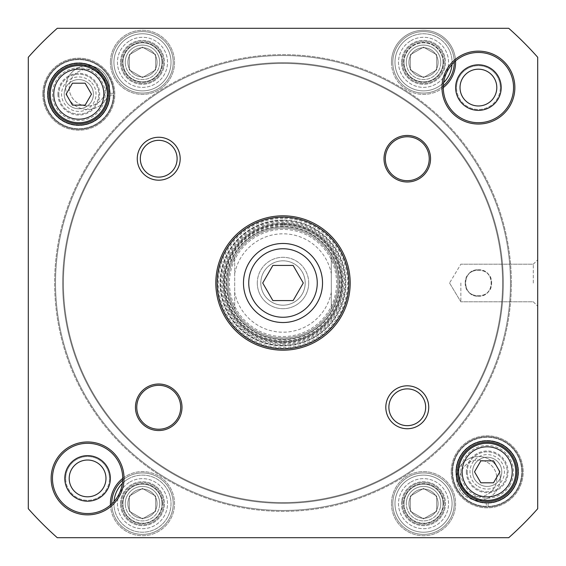 <?xml version="1.0" encoding="UTF-8"?>
<svg xmlns="http://www.w3.org/2000/svg" width="566" height="566" viewBox="0 0 566 566"><rect width="100%" height="100%" fill="white"/><g stroke="black" fill="none" stroke-linecap="round" stroke-linejoin="round"><path stroke-width="0.42" stroke-dasharray="2.83 2.12" d="M510.475 283A227.475 227.475 0 0 1 169.262 479.996A227.475 227.475 0 0 1 169.262 86.004A227.475 227.475 0 0 1 510.475 283A227.475 227.475 0 0 0 169.262 86.004A227.475 227.475 0 0 0 169.262 479.996A227.475 227.475 0 0 0 510.475 283M511.353 283A228.353 228.353 0 0 0 168.824 85.24A228.353 228.353 0 0 0 168.824 480.76A228.353 228.353 0 0 0 511.353 283A228.353 228.353 0 0 1 168.824 480.76A228.353 228.353 0 0 1 168.824 85.24A228.353 228.353 0 0 1 511.353 283M503.33 283A220.33 220.33 0 0 0 172.835 92.187A220.33 220.33 0 0 0 172.835 473.813A220.33 220.33 0 0 0 503.33 283A220.33 220.33 0 0 1 172.835 473.813A220.33 220.33 0 0 1 172.835 92.187A220.33 220.33 0 0 1 503.33 283M502.566 283A219.566 219.566 0 0 0 173.217 92.845A219.566 219.566 0 0 0 173.217 473.155A219.566 219.566 0 0 0 502.566 283A219.566 219.566 0 0 1 173.217 473.155A219.566 219.566 0 0 1 173.217 92.845A219.566 219.566 0 0 1 502.566 283M331.308 256.929C340.025 274.312 340.025 291.688 331.308 309.071L331.308 256.929L331.308 309.071A54.895 54.895 0 0 1 234.692 309.071L231.501 302.003L229.782 296.442L228.416 288.809L228.105 283L228.416 277.191L229.782 269.558L231.501 263.997L234.692 256.929L234.692 309.071L234.692 256.929A54.895 54.895 0 0 1 331.308 256.929M308.703 283A25.703 25.703 0 0 0 270.152 260.742A25.703 25.703 0 0 0 270.152 305.258A25.703 25.703 0 0 0 308.703 283M260.813 283A22.187 22.187 0 0 0 294.094 302.216A22.187 22.187 0 0 0 294.094 263.784A22.187 22.187 0 0 0 260.813 283A22.187 22.187 0 0 1 294.094 263.784A22.187 22.187 0 0 1 294.094 302.216A22.187 22.187 0 0 1 260.813 283M257.297 283A25.703 25.703 0 0 1 295.848 260.742A25.703 25.703 0 0 1 295.848 305.258A25.703 25.703 0 0 1 257.297 283M229.428 283A53.572 53.572 0 0 0 309.786 329.398A53.572 53.572 0 0 0 309.786 236.602A53.572 53.572 0 0 0 229.428 283M228.105 283A54.895 54.895 0 0 1 310.444 235.463A54.895 54.895 0 0 1 310.444 330.537A54.895 54.895 0 0 1 228.105 283M305.187 283A22.187 22.187 0 0 1 271.906 302.216A22.187 22.187 0 0 1 271.906 263.784A22.187 22.187 0 0 1 305.187 283A22.187 22.187 0 0 0 271.906 263.784A22.187 22.187 0 0 0 271.906 302.216A22.187 22.187 0 0 0 305.187 283M478.419 296.174C486.385 295.473 490.779 291.08 491.592 283C492.3 265.963 464.537 265.963 465.245 283C466.059 291.08 470.445 295.473 478.419 296.174C461.46 297.164 461.46 268.836 478.419 269.826C495.37 268.836 495.37 297.164 478.419 296.174M129.303 54.725L142.476 47.119L155.65 54.725L155.65 69.936L142.476 77.542L129.303 69.936L129.303 54.725L129.303 69.936L142.476 77.542L155.65 69.936L155.65 54.725L142.476 47.119L129.303 54.725L129.303 69.936L142.476 77.542L155.65 69.936L155.65 54.725L142.476 47.119L129.303 54.725L142.476 47.119L155.65 54.725L155.65 69.936L142.476 77.542L129.303 69.936L129.303 54.725M410.35 496.064L423.524 488.458L436.697 496.064L436.697 511.275L423.524 518.88L410.35 511.275L410.35 496.064L410.35 511.275L423.524 518.88L436.697 511.275L436.697 496.064L423.524 488.458L410.35 496.064L410.35 511.275L423.524 518.88L436.697 511.275L436.697 496.064L423.524 488.458L410.35 496.064L423.524 488.458L436.697 496.064L436.697 511.275L423.524 518.88L410.35 511.275L410.35 496.064M129.303 496.064L142.476 488.458L155.65 496.064L155.65 511.275L142.476 518.88L129.303 511.275L129.303 496.064L129.303 511.275L142.476 518.88L155.65 511.275L155.65 496.064L142.476 488.458L129.303 496.064L129.303 511.275L142.476 518.88L155.65 511.275L155.65 496.064L142.476 488.458L129.303 496.064L142.476 488.458L155.65 496.064L155.65 511.275L142.476 518.88L129.303 511.275L129.303 496.064M410.35 54.725L423.524 47.119L436.697 54.725L436.697 69.936L423.524 77.542L410.35 69.936L410.35 54.725L410.35 69.936L423.524 77.542L436.697 69.936L436.697 54.725L423.524 47.119L410.35 54.725L410.35 69.936L423.524 77.542L436.697 69.936L436.697 54.725L423.524 47.119L410.35 54.725L423.524 47.119L436.697 54.725L436.697 69.936L423.524 77.542L410.35 69.936L410.35 54.725M57.272 28.3L508.728 28.3A340.329 340.329 0 0 1 537.7 57.272L537.7 508.728A340.329 340.329 0 0 1 508.728 537.7L57.272 537.7A340.329 340.329 0 0 1 28.3 508.728L28.3 57.272A340.329 340.329 0 0 1 57.272 28.3A340.329 340.329 0 0 0 28.3 57.272L28.3 508.728A340.329 340.329 0 0 0 57.272 537.7L508.728 537.7A340.329 340.329 0 0 0 537.7 508.728L537.7 57.272A340.329 340.329 0 0 0 508.728 28.3L57.272 28.3L508.728 28.3A340.329 340.329 0 0 1 537.7 57.272L537.7 508.728A340.329 340.329 0 0 1 508.728 537.7L57.272 537.7A340.329 340.329 0 0 1 28.3 508.728L28.3 57.272A340.329 340.329 0 0 1 57.272 28.3L508.728 28.3A340.329 340.329 0 0 1 537.7 57.272L537.7 508.728A340.329 340.329 0 0 1 508.728 537.7L57.272 537.7A340.329 340.329 0 0 1 28.3 508.728L28.3 57.272A340.329 340.329 0 0 1 57.272 28.3A340.329 340.329 0 0 0 28.3 57.272L28.3 508.728A340.329 340.329 0 0 0 57.272 537.7L508.728 537.7A340.329 340.329 0 0 0 537.7 508.728L537.7 57.272A340.329 340.329 0 0 0 508.728 28.3L57.272 28.3M42.79 94.168A36.012 36.012 0 0 0 96.807 125.355A36.012 36.012 0 0 0 96.807 62.989A36.012 36.012 0 0 0 42.79 94.168A36.012 36.012 0 0 1 96.807 62.989A36.012 36.012 0 0 1 96.807 125.355A36.012 36.012 0 0 1 42.79 94.168M391.467 503.669A32.057 32.057 0 0 0 439.556 531.432A32.057 32.057 0 0 0 439.556 475.907A32.057 32.057 0 0 0 391.467 503.669A32.057 32.057 0 0 1 439.556 475.907A32.057 32.057 0 0 1 439.556 531.432A32.057 32.057 0 0 1 391.467 503.669M110.42 62.331A32.057 32.057 0 0 0 158.501 90.093A32.057 32.057 0 0 0 158.501 34.568A32.057 32.057 0 0 0 110.42 62.331A32.057 32.057 0 0 1 158.501 34.568A32.057 32.057 0 0 1 158.501 90.093A32.057 32.057 0 0 1 110.42 62.331M455.552 60.916A32.057 32.057 0 0 0 422.816 30.281A32.057 32.057 0 0 0 409.487 91.154A32.057 32.057 0 0 0 443.284 87.574A35.134 35.134 0 0 0 478.419 122.716A35.134 35.134 0 0 0 513.546 87.581A35.134 35.134 0 0 0 478.419 52.454A35.134 35.134 0 0 0 443.284 87.581M110.448 505.084A32.057 32.057 0 0 0 150.436 534.721A32.057 32.057 0 0 0 171.236 489.505A32.057 32.057 0 0 0 122.716 478.426A35.134 35.134 0 0 0 87.581 443.284A35.134 35.134 0 0 0 52.454 478.419A35.134 35.134 0 0 0 87.581 513.546A35.134 35.134 0 0 0 122.716 478.419M451.187 471.832A36.012 36.012 0 0 0 505.205 503.011A36.012 36.012 0 0 0 505.205 440.645A36.012 36.012 0 0 0 451.187 471.832A36.012 36.012 0 0 1 505.205 440.645A36.012 36.012 0 0 1 505.205 503.011A36.012 36.012 0 0 1 451.187 471.832M283 343.378A60.378 60.378 0 0 0 335.291 252.811A60.378 60.378 0 0 0 230.709 252.811A60.378 60.378 0 0 0 283 343.378M110.363 478.419A22.782 22.782 0 0 1 76.191 498.144A22.782 22.782 0 0 1 76.191 458.686A22.782 22.782 0 0 1 110.363 478.419M501.2 87.581A22.782 22.782 0 0 1 467.028 107.314A22.782 22.782 0 0 1 467.028 67.856A22.782 22.782 0 0 1 501.2 87.581M114.007 501.568A28.541 28.541 0 0 0 146.049 531.983A28.541 28.541 0 0 0 169.531 494.564A28.541 28.541 0 0 0 122.355 483.421M128.206 478.949A28.541 28.541 0 0 1 171.017 503.669A28.541 28.541 0 0 1 128.206 528.389A28.541 28.541 0 0 1 128.206 478.949A28.541 28.541 0 0 1 171.017 503.669A28.541 28.541 0 0 1 128.206 528.389A28.541 28.541 0 0 1 128.206 478.949A28.541 28.541 0 0 0 128.206 528.389A28.541 28.541 0 0 0 171.017 503.669A28.541 28.541 0 0 0 128.206 478.949M128.206 37.611A28.541 28.541 0 0 0 128.206 87.051A28.541 28.541 0 0 0 171.017 62.331A28.541 28.541 0 0 0 128.206 37.611A28.541 28.541 0 0 1 171.017 62.331A28.541 28.541 0 0 1 128.206 87.051A28.541 28.541 0 0 1 128.206 37.611A28.541 28.541 0 0 1 171.017 62.331A28.541 28.541 0 0 1 128.206 87.051A28.541 28.541 0 0 1 128.206 37.611A28.541 28.541 0 0 0 128.206 87.051A28.541 28.541 0 0 0 171.017 62.331A28.541 28.541 0 0 0 128.206 37.611M409.253 478.949A28.541 28.541 0 0 0 409.253 528.389A28.541 28.541 0 0 0 452.071 503.669A28.541 28.541 0 0 0 409.253 478.949A28.541 28.541 0 0 1 452.071 503.669A28.541 28.541 0 0 1 409.253 528.389A28.541 28.541 0 0 1 409.253 478.949A28.541 28.541 0 0 1 452.071 503.669A28.541 28.541 0 0 1 409.253 528.389A28.541 28.541 0 0 1 409.253 478.949A28.541 28.541 0 0 0 409.253 528.389A28.541 28.541 0 0 0 452.071 503.669A28.541 28.541 0 0 0 409.253 478.949M451.993 64.432A28.541 28.541 0 0 0 409.253 37.611A28.541 28.541 0 0 0 400.848 79.672A28.541 28.541 0 0 0 443.645 82.579M409.253 37.611A28.541 28.541 0 0 1 452.071 62.331A28.541 28.541 0 0 1 409.253 87.051A28.541 28.541 0 0 1 409.253 37.611A28.541 28.541 0 0 1 452.071 62.331A28.541 28.541 0 0 1 409.253 87.051A28.541 28.541 0 0 1 409.253 37.611A28.541 28.541 0 0 0 409.253 87.051A28.541 28.541 0 0 0 452.071 62.331A28.541 28.541 0 0 0 409.253 37.611M43.667 94.168A35.134 35.134 0 0 0 96.369 124.598A35.134 35.134 0 0 0 96.369 63.746A35.134 35.134 0 0 0 43.667 94.168A35.134 35.134 0 0 1 96.369 63.746A35.134 35.134 0 0 1 96.369 124.598A35.134 35.134 0 0 1 43.667 94.168A35.134 35.134 0 0 0 78.363 129.296A35.134 35.134 0 0 0 113.922 95.046L113.334 95.046L113.922 95.046A35.134 35.134 0 0 1 78.363 129.296A35.134 35.134 0 0 1 43.667 94.168A35.134 35.134 0 0 1 78.363 59.041A35.134 35.134 0 0 1 113.922 93.291A35.134 35.134 0 0 0 78.363 59.041A35.134 35.134 0 0 0 43.667 94.168M452.071 471.832A35.134 35.134 0 0 0 504.766 502.254A35.134 35.134 0 0 0 504.766 441.402A35.134 35.134 0 0 0 452.071 471.832A35.134 35.134 0 0 1 504.766 441.402A35.134 35.134 0 0 1 504.766 502.254A35.134 35.134 0 0 1 452.071 471.832A35.134 35.134 0 0 0 486.321 506.952L486.321 506.358L486.321 506.952A35.134 35.134 0 0 1 452.071 471.832A35.134 35.134 0 0 1 486.909 436.697A35.134 35.134 0 0 1 522.326 471.245A35.134 35.134 0 0 1 488.076 506.952A35.134 35.134 0 0 0 522.326 471.245A35.134 35.134 0 0 0 486.909 436.697A35.134 35.134 0 0 0 452.071 471.832M283 342.062A59.062 59.062 0 0 1 231.848 253.469A59.062 59.062 0 0 1 334.152 253.469A59.062 59.062 0 0 1 283 342.062A59.062 59.062 0 0 0 334.152 253.469A59.062 59.062 0 0 0 231.848 253.469A59.062 59.062 0 0 0 283 342.062M496.807 87.581A18.388 18.388 0 0 0 478.419 69.194A18.388 18.388 0 0 0 460.024 87.581A18.388 18.388 0 0 0 478.419 105.976A18.388 18.388 0 0 0 496.807 87.581A18.388 18.388 0 0 1 478.419 105.976A18.388 18.388 0 0 1 460.024 87.581A18.388 18.388 0 0 0 487.609 103.507A18.388 18.388 0 0 0 487.609 71.656A18.388 18.388 0 0 0 460.024 87.581A18.388 18.388 0 0 1 478.419 69.194A18.388 18.388 0 0 1 496.807 87.581M105.976 478.419A18.388 18.388 0 0 0 87.581 460.024A18.388 18.388 0 0 0 69.194 478.419A18.388 18.388 0 0 0 87.581 496.807A18.388 18.388 0 0 0 105.976 478.419A18.388 18.388 0 0 1 87.581 496.807A18.388 18.388 0 0 1 69.194 478.419A18.388 18.388 0 0 0 96.779 494.344A18.388 18.388 0 0 0 96.779 462.493A18.388 18.388 0 0 0 69.194 478.419A18.388 18.388 0 0 1 87.581 460.024A18.388 18.388 0 0 1 105.976 478.419M122.673 480.159A30.741 30.741 0 0 1 169.892 489.76A30.741 30.741 0 0 1 149.749 533.533A30.741 30.741 0 0 1 111.735 503.924M111.735 503.669A30.741 30.741 0 0 0 157.843 530.285A30.741 30.741 0 0 0 157.843 477.046A30.741 30.741 0 0 0 111.735 503.669A30.741 30.741 0 0 0 157.843 530.285A30.741 30.741 0 0 0 157.843 477.046A30.741 30.741 0 0 0 111.735 503.669A30.741 30.741 0 0 1 157.843 477.046A30.741 30.741 0 0 1 157.843 530.285A30.741 30.741 0 0 1 111.735 503.669M392.783 503.669A30.741 30.741 0 0 1 438.891 477.046A30.741 30.741 0 0 1 438.891 530.285A30.741 30.741 0 0 1 392.783 503.669A30.741 30.741 0 0 0 438.891 530.285A30.741 30.741 0 0 0 438.891 477.046A30.741 30.741 0 0 0 392.783 503.669A30.741 30.741 0 0 0 438.891 530.285A30.741 30.741 0 0 0 438.891 477.046A30.741 30.741 0 0 0 392.783 503.669A30.741 30.741 0 0 1 438.891 477.046A30.741 30.741 0 0 1 438.891 530.285A30.741 30.741 0 0 1 392.783 503.669M443.327 85.841A30.741 30.741 0 0 1 392.783 62.331A30.741 30.741 0 0 0 438.891 88.954A30.741 30.741 0 0 0 438.891 35.715A30.741 30.741 0 0 0 392.783 62.331A30.741 30.741 0 0 1 423.396 31.597A30.741 30.741 0 0 1 454.265 62.076M111.735 62.331A30.741 30.741 0 0 0 157.843 88.954A30.741 30.741 0 0 0 157.843 35.715A30.741 30.741 0 0 0 111.735 62.331A30.741 30.741 0 0 1 157.843 35.715A30.741 30.741 0 0 1 157.843 88.954A30.741 30.741 0 0 1 111.735 62.331A30.741 30.741 0 0 0 157.843 88.954A30.741 30.741 0 0 0 157.843 35.715A30.741 30.741 0 0 0 111.735 62.331A30.741 30.741 0 0 1 157.843 35.715A30.741 30.741 0 0 1 157.843 88.954A30.741 30.741 0 0 1 111.735 62.331M533.306 283L533.306 264.195L533.306 283M537.7 283L537.7 306.199L537.7 283M460.851 283L460.851 301.805L460.851 283M283 226.216A56.784 56.784 0 0 0 233.822 311.392A56.784 56.784 0 0 0 332.178 311.392A56.784 56.784 0 0 0 283 226.216M283 228.105A54.895 54.895 0 0 0 235.463 310.444A54.895 54.895 0 0 0 330.537 310.444A54.895 54.895 0 0 0 283 228.105A54.895 54.895 0 0 0 235.463 310.444A54.895 54.895 0 0 0 330.537 310.444A54.895 54.895 0 0 0 283 228.105M283 226.789A56.211 56.211 0 0 0 234.324 311.102A56.211 56.211 0 0 0 331.676 311.102A56.211 56.211 0 0 0 283 226.789A56.211 56.211 0 0 0 234.324 311.102A56.211 56.211 0 0 0 331.676 311.102A56.211 56.211 0 0 0 283 226.789M283 226.902A56.098 56.098 0 0 0 234.423 311.045A56.098 56.098 0 0 0 331.577 311.045A56.098 56.098 0 0 0 283 226.902M488.076 506.358L488.076 503.146L488.076 506.358A34.54 34.54 0 0 0 516.963 454.307A34.54 34.54 0 0 0 457.434 454.307A34.54 34.54 0 0 0 486.321 506.358L486.321 503.146L486.321 506.358A34.54 34.54 0 0 1 457.434 454.307A34.54 34.54 0 0 1 516.963 454.307A34.54 34.54 0 0 1 488.076 506.358M488.076 502.558L488.076 503.146L488.076 502.558A30.741 30.741 0 0 0 513.673 456.21A30.741 30.741 0 0 0 460.724 456.21A30.741 30.741 0 0 0 486.321 502.558L486.321 503.146L486.321 502.558A30.741 30.741 0 0 1 460.724 456.21A30.741 30.741 0 0 1 513.673 456.21A30.741 30.741 0 0 1 488.076 502.558M488.076 503.146A31.328 31.328 0 0 0 514.183 455.913A31.328 31.328 0 0 0 460.215 455.913A31.328 31.328 0 0 0 486.321 503.146A31.328 31.328 0 0 1 460.215 455.913A31.328 31.328 0 0 1 514.183 455.913A31.328 31.328 0 0 1 488.076 503.146M113.334 93.291L110.115 93.291L113.334 93.291A34.54 34.54 0 0 0 61.277 64.404A34.54 34.54 0 0 0 61.277 123.94A34.54 34.54 0 0 0 113.334 95.046L110.115 95.046L113.334 95.046A34.54 34.54 0 0 1 61.277 123.94A34.54 34.54 0 0 1 61.277 64.404A34.54 34.54 0 0 1 113.334 93.291M109.528 93.291L110.115 93.291L109.528 93.291A30.741 30.741 0 0 0 63.18 67.694A30.741 30.741 0 0 0 63.18 120.643A30.741 30.741 0 0 0 109.528 95.046L110.115 95.046L109.528 95.046A30.741 30.741 0 0 1 63.18 120.643A30.741 30.741 0 0 1 63.18 67.694A30.741 30.741 0 0 1 109.528 93.291M110.115 93.291A31.328 31.328 0 0 0 62.883 67.184A31.328 31.328 0 0 0 62.883 121.152A31.328 31.328 0 0 0 110.115 95.046A31.328 31.328 0 0 1 62.883 121.152A31.328 31.328 0 0 1 62.883 67.184A31.328 31.328 0 0 1 110.115 93.291M122.935 62.331A19.541 19.541 0 0 0 152.247 79.254A19.541 19.541 0 0 0 152.247 45.407A19.541 19.541 0 0 0 122.935 62.331A19.541 19.541 0 0 1 152.247 45.407A19.541 19.541 0 0 1 152.247 79.254A19.541 19.541 0 0 1 122.935 62.331M162.456 62.331A19.98 19.98 0 0 0 142.476 42.351A19.98 19.98 0 0 0 122.497 62.331A19.98 19.98 0 0 0 142.476 82.311A19.98 19.98 0 0 0 162.456 62.331A19.98 19.98 0 0 1 132.486 79.636A19.98 19.98 0 0 1 132.486 45.032A19.98 19.98 0 0 1 162.456 62.331M122.935 503.669A19.541 19.541 0 0 0 152.247 520.593A19.541 19.541 0 0 0 152.247 486.746A19.541 19.541 0 0 0 122.935 503.669A19.541 19.541 0 0 1 152.247 486.746A19.541 19.541 0 0 1 152.247 520.593A19.541 19.541 0 0 1 122.935 503.669M162.456 503.669A19.98 19.98 0 0 0 142.476 483.689A19.98 19.98 0 0 0 122.497 503.669A19.98 19.98 0 0 0 142.476 523.649A19.98 19.98 0 0 0 162.456 503.669A19.98 19.98 0 0 1 132.486 520.968A19.98 19.98 0 0 1 132.486 486.364A19.98 19.98 0 0 1 162.456 503.669M403.983 62.331A19.541 19.541 0 0 1 433.294 45.407A19.541 19.541 0 0 1 433.294 79.254A19.541 19.541 0 0 1 403.983 62.331A19.541 19.541 0 0 0 433.294 79.254A19.541 19.541 0 0 0 433.294 45.407A19.541 19.541 0 0 0 403.983 62.331M443.503 62.331A19.98 19.98 0 0 0 423.524 42.351A19.98 19.98 0 0 0 403.544 62.331A19.98 19.98 0 0 0 423.524 82.311A19.98 19.98 0 0 0 443.503 62.331A19.98 19.98 0 0 1 413.534 79.636A19.98 19.98 0 0 1 413.534 45.032A19.98 19.98 0 0 1 443.503 62.331M403.983 503.669A19.541 19.541 0 0 0 433.294 520.593A19.541 19.541 0 0 0 433.294 486.746A19.541 19.541 0 0 0 403.983 503.669A19.541 19.541 0 0 1 433.294 486.746A19.541 19.541 0 0 1 433.294 520.593A19.541 19.541 0 0 1 403.983 503.669M443.503 503.669A19.98 19.98 0 0 0 423.524 483.689A19.98 19.98 0 0 0 403.544 503.669A19.98 19.98 0 0 0 423.524 523.649A19.98 19.98 0 0 0 443.503 503.669A19.98 19.98 0 0 1 413.534 520.968A19.98 19.98 0 0 1 413.534 486.364A19.98 19.98 0 0 1 443.503 503.669M221.518 283A61.482 61.482 0 0 1 283 221.518A61.482 61.482 0 0 1 344.482 283A61.482 61.482 0 0 1 283 344.482A61.482 61.482 0 0 1 229.761 252.259A61.482 61.482 0 0 1 336.239 252.259A61.482 61.482 0 0 1 283 344.482A61.482 61.482 0 0 1 221.518 283M283 224.815A58.185 58.185 0 0 0 232.612 312.092A58.185 58.185 0 0 0 333.388 312.092A58.185 58.185 0 0 0 283 224.815M283 217.132A65.868 65.868 0 0 0 225.954 315.934A65.868 65.868 0 0 0 340.046 315.934A65.868 65.868 0 0 0 283 217.132M283 220.096A62.904 62.904 0 0 0 228.523 314.455A62.904 62.904 0 0 0 337.478 314.455A62.904 62.904 0 0 0 283 220.096M283 218.448A64.552 64.552 0 0 0 227.093 315.276A64.552 64.552 0 0 0 338.907 315.276A64.552 64.552 0 0 0 283 218.448M283 217.57A65.43 65.43 0 0 0 226.336 315.715A65.43 65.43 0 0 0 339.664 315.715A65.43 65.43 0 0 0 283 217.57A65.43 65.43 0 0 0 226.336 315.715A65.43 65.43 0 0 0 339.664 315.715A65.43 65.43 0 0 0 283 217.57M283 348.868A65.868 65.868 0 0 1 225.954 250.066A65.868 65.868 0 0 1 340.046 250.066A65.868 65.868 0 0 1 283 348.868A65.868 65.868 0 0 1 225.954 250.066A65.868 65.868 0 0 1 340.046 250.066A65.868 65.868 0 0 1 283 348.868M283 345.798A62.798 62.798 0 0 0 337.386 251.601A62.798 62.798 0 0 0 228.614 251.601A62.798 62.798 0 0 0 283 345.798M408.928 62.331A14.596 14.596 0 0 0 430.818 74.974A14.596 14.596 0 0 0 430.818 49.695A14.596 14.596 0 0 0 408.928 62.331A14.596 14.596 0 0 1 430.818 49.695A14.596 14.596 0 0 1 430.818 74.974A14.596 14.596 0 0 1 408.928 62.331M406.296 62.331A17.228 17.228 0 0 1 432.141 47.41A17.228 17.228 0 0 1 432.141 77.252A17.228 17.228 0 0 1 406.296 62.331M402.447 62.331A21.076 21.076 0 0 1 434.065 44.077A21.076 21.076 0 0 1 434.065 80.591A21.076 21.076 0 0 1 402.447 62.331A21.076 21.076 0 0 1 434.065 44.077A21.076 21.076 0 0 1 434.065 80.591A21.076 21.076 0 0 1 402.447 62.331M438.119 62.331A14.596 14.596 0 0 1 416.229 74.974A14.596 14.596 0 0 1 416.229 49.695A14.596 14.596 0 0 1 438.119 62.331A14.596 14.596 0 0 0 416.229 49.695A14.596 14.596 0 0 0 416.229 74.974A14.596 14.596 0 0 0 438.119 62.331M440.751 62.331A17.228 17.228 0 0 0 414.906 47.41A17.228 17.228 0 0 0 414.906 77.252A17.228 17.228 0 0 0 440.751 62.331M401.57 62.331A21.954 21.954 0 0 1 434.504 43.32A21.954 21.954 0 0 1 434.504 81.348A21.954 21.954 0 0 1 401.57 62.331A21.954 21.954 0 0 1 434.504 43.32A21.954 21.954 0 0 1 434.504 81.348A21.954 21.954 0 0 1 401.57 62.331M409.084 501.54A14.596 14.596 0 0 0 428.901 517.232A14.596 14.596 0 0 0 432.587 492.222A14.596 14.596 0 0 0 409.084 501.54A14.596 14.596 0 0 1 432.587 492.222A14.596 14.596 0 0 1 428.901 517.232A14.596 14.596 0 0 1 409.084 501.54M406.48 501.158A17.228 17.228 0 0 1 434.221 490.156A17.228 17.228 0 0 1 429.877 519.68A17.228 17.228 0 0 1 406.48 501.158M402.667 500.599A21.076 21.076 0 0 1 436.605 487.142A21.076 21.076 0 0 1 431.292 523.26A21.076 21.076 0 0 1 402.667 500.599A21.076 21.076 0 0 1 436.605 487.142A21.076 21.076 0 0 1 431.292 523.26A21.076 21.076 0 0 1 402.667 500.599M437.964 505.792A14.596 14.596 0 0 1 414.468 515.11A14.596 14.596 0 0 1 418.147 490.099A14.596 14.596 0 0 1 437.964 505.792A14.596 14.596 0 0 0 418.147 490.099A14.596 14.596 0 0 0 414.468 515.11A14.596 14.596 0 0 0 437.964 505.792M440.567 506.174A17.228 17.228 0 0 0 417.17 487.651A17.228 17.228 0 0 0 412.826 517.175A17.228 17.228 0 0 0 440.567 506.174M401.803 500.471A21.954 21.954 0 0 1 437.15 486.449A21.954 21.954 0 0 1 431.617 524.081A21.954 21.954 0 0 1 401.803 500.471A21.954 21.954 0 0 1 437.15 486.449A21.954 21.954 0 0 1 431.617 524.081A21.954 21.954 0 0 1 401.803 500.471M127.881 62.331A14.596 14.596 0 0 0 149.771 74.974A14.596 14.596 0 0 0 149.771 49.695A14.596 14.596 0 0 0 127.881 62.331A14.596 14.596 0 0 1 149.771 49.695A14.596 14.596 0 0 1 149.771 74.974A14.596 14.596 0 0 1 127.881 62.331M125.249 62.331A17.228 17.228 0 0 1 151.094 47.41A17.228 17.228 0 0 1 151.094 77.252A17.228 17.228 0 0 1 125.249 62.331M121.4 62.331A21.076 21.076 0 0 1 153.018 44.077A21.076 21.076 0 0 1 153.018 80.591A21.076 21.076 0 0 1 121.4 62.331A21.076 21.076 0 0 1 153.018 44.077A21.076 21.076 0 0 1 153.018 80.591A21.076 21.076 0 0 1 121.4 62.331M157.072 62.331A14.596 14.596 0 0 1 135.175 74.974A14.596 14.596 0 0 1 135.175 49.695A14.596 14.596 0 0 1 157.072 62.331A14.596 14.596 0 0 0 135.175 49.695A14.596 14.596 0 0 0 135.175 74.974A14.596 14.596 0 0 0 157.072 62.331M159.704 62.331A17.228 17.228 0 0 0 133.859 47.41A17.228 17.228 0 0 0 133.859 77.252A17.228 17.228 0 0 0 159.704 62.331M120.516 62.331A21.954 21.954 0 0 1 153.457 43.32A21.954 21.954 0 0 1 153.457 81.348A21.954 21.954 0 0 1 120.516 62.331A21.954 21.954 0 0 1 153.457 43.32A21.954 21.954 0 0 1 153.457 81.348A21.954 21.954 0 0 1 120.516 62.331M127.881 503.669A14.596 14.596 0 0 0 149.771 516.305A14.596 14.596 0 0 0 149.771 491.026A14.596 14.596 0 0 0 127.881 503.669A14.596 14.596 0 0 1 149.771 491.026A14.596 14.596 0 0 1 149.771 516.305A14.596 14.596 0 0 1 127.881 503.669M125.249 503.669A17.228 17.228 0 0 1 151.094 488.748A17.228 17.228 0 0 1 151.094 518.59A17.228 17.228 0 0 1 125.249 503.669M121.4 503.669A21.076 21.076 0 0 1 153.018 485.409A21.076 21.076 0 0 1 153.018 521.923A21.076 21.076 0 0 1 121.4 503.669A21.076 21.076 0 0 1 153.018 485.409A21.076 21.076 0 0 1 153.018 521.923A21.076 21.076 0 0 1 121.4 503.669M157.072 503.669A14.596 14.596 0 0 1 135.175 516.305A14.596 14.596 0 0 1 135.175 491.026A14.596 14.596 0 0 1 157.072 503.669A14.596 14.596 0 0 0 135.175 491.026A14.596 14.596 0 0 0 135.175 516.305A14.596 14.596 0 0 0 157.072 503.669M159.704 503.669A17.228 17.228 0 0 0 133.859 488.748A17.228 17.228 0 0 0 133.859 518.59A17.228 17.228 0 0 0 159.704 503.669M120.516 503.669A21.954 21.954 0 0 1 153.457 484.652A21.954 21.954 0 0 1 153.457 522.68A21.954 21.954 0 0 1 120.516 503.669A21.954 21.954 0 0 1 153.457 484.652A21.954 21.954 0 0 1 153.457 522.68A21.954 21.954 0 0 1 120.516 503.669M478.419 269.826C486.385 270.527 490.779 274.92 491.592 283C492.3 300.037 464.537 300.037 465.245 283C466.059 274.92 470.445 270.527 478.419 269.826C461.46 268.836 461.46 297.164 478.419 296.174C495.37 297.164 495.37 268.836 478.419 269.826M110.42 503.669A32.057 32.057 0 0 1 158.501 475.907A32.057 32.057 0 0 1 158.501 531.432A32.057 32.057 0 0 1 110.42 503.669M391.467 62.331A32.057 32.057 0 0 1 439.556 34.568A32.057 32.057 0 0 1 439.556 90.093A32.057 32.057 0 0 1 391.467 62.331M65.677 478.419A21.904 21.904 0 0 1 98.534 459.443A21.904 21.904 0 0 1 98.534 497.387A21.904 21.904 0 0 1 65.677 478.419M456.514 87.581A21.904 21.904 0 0 1 489.371 68.613A21.904 21.904 0 0 1 489.371 106.557A21.904 21.904 0 0 1 456.514 87.581M65.677 87.581A21.904 21.904 0 0 1 98.534 68.613A21.904 21.904 0 0 1 98.534 106.557A21.904 21.904 0 0 1 65.677 87.581M456.514 478.419A21.904 21.904 0 0 1 489.371 459.443A21.904 21.904 0 0 1 489.371 497.387A21.904 21.904 0 0 1 456.514 478.419M392.783 62.331A30.741 30.741 0 0 0 438.891 88.954A30.741 30.741 0 0 0 438.891 35.715A30.741 30.741 0 0 0 392.783 62.331A30.741 30.741 0 0 1 438.891 35.715A30.741 30.741 0 0 1 438.891 88.954A30.741 30.741 0 0 1 392.783 62.331M109.486 478.419A21.904 21.904 0 0 0 76.629 459.443A21.904 21.904 0 0 0 76.629 497.387A21.904 21.904 0 0 0 109.486 478.419M500.323 87.581A21.904 21.904 0 0 0 467.466 68.613A21.904 21.904 0 0 0 467.466 106.557A21.904 21.904 0 0 0 500.323 87.581M109.486 87.581A21.904 21.904 0 0 0 76.629 68.613A21.904 21.904 0 0 0 76.629 106.557A21.904 21.904 0 0 0 109.486 87.581M500.323 478.419A21.904 21.904 0 0 0 467.466 459.443A21.904 21.904 0 0 0 467.466 497.387A21.904 21.904 0 0 0 500.323 478.419M460.024 478.419A18.388 18.388 0 0 0 487.609 494.344A18.388 18.388 0 0 0 487.609 462.493A18.388 18.388 0 0 0 460.024 478.419A18.388 18.388 0 0 1 478.419 460.024A18.388 18.388 0 0 1 496.807 478.419A18.388 18.388 0 0 1 478.419 496.807A18.388 18.388 0 0 1 460.024 478.419M69.194 87.581A18.388 18.388 0 0 0 96.779 103.507A18.388 18.388 0 0 0 96.779 71.656A18.388 18.388 0 0 0 69.194 87.581A18.388 18.388 0 0 1 87.581 69.194A18.388 18.388 0 0 1 105.976 87.581A18.388 18.388 0 0 1 87.581 105.976A18.388 18.388 0 0 1 69.194 87.581M443.065 503.669A19.541 19.541 0 0 1 413.753 520.593A19.541 19.541 0 0 1 413.753 486.746A19.541 19.541 0 0 1 443.065 503.669A19.541 19.541 0 0 0 413.753 486.746A19.541 19.541 0 0 0 413.753 520.593A19.541 19.541 0 0 0 443.065 503.669M162.018 62.331A19.541 19.541 0 0 0 132.706 45.407A19.541 19.541 0 0 0 132.706 79.254A19.541 19.541 0 0 0 162.018 62.331A19.541 19.541 0 0 1 132.706 79.254A19.541 19.541 0 0 1 132.706 45.407A19.541 19.541 0 0 1 162.018 62.331M162.018 503.669A19.541 19.541 0 0 1 132.706 520.593A19.541 19.541 0 0 1 132.706 486.746A19.541 19.541 0 0 1 162.018 503.669A19.541 19.541 0 0 0 132.706 486.746A19.541 19.541 0 0 0 132.706 520.593A19.541 19.541 0 0 0 162.018 503.669M443.065 62.331A19.541 19.541 0 0 0 413.753 45.407A19.541 19.541 0 0 0 413.753 79.254A19.541 19.541 0 0 0 443.065 62.331A19.541 19.541 0 0 1 413.753 79.254A19.541 19.541 0 0 1 413.753 45.407A19.541 19.541 0 0 1 443.065 62.331M78.801 65.628A28.541 28.541 0 0 1 103.521 108.446A28.541 28.541 0 0 1 54.081 108.446A28.541 28.541 0 0 1 78.801 65.628M66.123 94.168L72.462 105.149L85.141 105.149L91.48 94.168L85.141 83.195L72.462 83.195L66.123 94.168M51.138 478.419A36.45 36.45 0 0 1 105.807 446.85A36.45 36.45 0 0 1 105.807 509.98A36.45 36.45 0 0 1 51.138 478.419M441.968 87.581A36.45 36.45 0 0 1 496.644 56.02A36.45 36.45 0 0 1 496.644 119.15A36.45 36.45 0 0 1 441.968 87.581M348.868 283A65.868 65.868 0 0 0 250.066 225.954A65.868 65.868 0 0 0 250.066 340.046A65.868 65.868 0 0 0 348.868 283M283 243.479A39.521 39.521 0 0 1 317.229 302.76A39.521 39.521 0 0 1 248.771 302.76A39.521 39.521 0 0 1 283 243.479M177.116 158.721A18.388 18.388 0 0 0 158.721 140.333A18.388 18.388 0 0 0 140.333 158.721A18.388 18.388 0 0 0 158.721 177.116A18.388 18.388 0 0 0 177.116 158.721M137.262 158.721A21.466 21.466 0 0 1 169.453 140.135A21.466 21.466 0 0 1 169.453 177.314A21.466 21.466 0 0 1 137.262 158.721M425.667 407.279A18.388 18.388 0 0 0 407.279 388.884A18.388 18.388 0 0 0 388.884 407.279A18.388 18.388 0 0 0 407.279 425.667A18.388 18.388 0 0 0 425.667 407.279M385.814 407.279A21.466 21.466 0 0 1 418.005 388.686A21.466 21.466 0 0 1 418.005 425.865A21.466 21.466 0 0 1 385.814 407.279M429.233 158.721A21.954 21.954 0 0 0 407.279 136.767A21.954 21.954 0 0 0 385.319 158.721A21.954 21.954 0 0 0 407.279 180.681A21.954 21.954 0 0 0 429.233 158.721M384.003 158.721A23.277 23.277 0 0 1 418.911 138.571A23.277 23.277 0 0 1 418.911 178.877A23.277 23.277 0 0 1 384.003 158.721M136.767 407.279A21.954 21.954 0 0 0 158.721 429.233A21.954 21.954 0 0 0 180.681 407.279A21.954 21.954 0 0 0 158.721 385.319A21.954 21.954 0 0 0 136.767 407.279M135.451 407.279A23.277 23.277 0 0 1 170.359 387.123A23.277 23.277 0 0 1 170.359 427.429A23.277 23.277 0 0 1 135.451 407.279M516.843 471.832A29.644 29.644 0 0 0 472.377 446.157A29.644 29.644 0 0 0 472.377 497.5A29.644 29.644 0 0 0 516.843 471.832M108.446 94.168A29.644 29.644 0 0 0 63.979 68.5A29.644 29.644 0 0 0 63.979 119.843A29.644 29.644 0 0 0 108.446 94.168M487.199 443.284A28.541 28.541 0 0 1 511.919 486.102A28.541 28.541 0 0 1 462.479 486.102A28.541 28.541 0 0 1 487.199 443.284M493.538 482.805L499.877 471.832L493.538 460.851L480.859 460.851L474.52 471.832L480.859 482.805L493.538 482.805M293.138 300.567L303.284 283L293.138 265.433L272.862 265.433L262.716 283L272.862 300.567L293.138 300.567M58.822 94.168A19.98 19.98 0 0 0 88.791 111.474A19.98 19.98 0 0 0 88.791 76.87A19.98 19.98 0 0 0 58.822 94.168A19.98 19.98 0 0 1 88.791 76.87A19.98 19.98 0 0 1 88.791 111.474A19.98 19.98 0 0 1 58.822 94.168M57.944 94.168A20.857 20.857 0 0 0 89.23 112.238A20.857 20.857 0 0 0 89.23 76.106A20.857 20.857 0 0 0 57.944 94.168M466.342 471.832A20.857 20.857 0 0 0 497.627 489.894A20.857 20.857 0 0 0 497.627 453.762A20.857 20.857 0 0 0 466.342 471.832M467.219 471.832A19.98 19.98 0 0 0 497.189 489.13A19.98 19.98 0 0 0 497.189 454.526A19.98 19.98 0 0 0 467.219 471.832A19.98 19.98 0 0 1 497.189 454.526A19.98 19.98 0 0 1 497.189 489.13A19.98 19.98 0 0 1 467.219 471.832M88.883 83.619A14.596 14.596 0 0 1 82.905 108.177A14.596 14.596 0 0 1 64.623 90.716A14.596 14.596 0 0 1 88.883 83.619A14.596 14.596 0 0 0 64.623 90.716A14.596 14.596 0 0 0 82.905 108.177A14.596 14.596 0 0 0 88.883 83.619M90.701 81.709A17.228 17.228 0 0 0 62.062 90.093A17.228 17.228 0 0 0 83.641 110.71A17.228 17.228 0 0 0 90.701 81.709M57.208 73.545A29.864 29.864 0 0 1 107.462 85.784A29.864 29.864 0 0 1 71.741 123.183A29.864 29.864 0 0 1 57.208 73.545M56.572 72.943A30.741 30.741 0 0 0 71.528 124.039A30.741 30.741 0 0 0 108.304 85.537A30.741 30.741 0 0 0 56.572 72.943A30.741 30.741 0 0 1 108.304 85.537A30.741 30.741 0 0 1 71.528 124.039A30.741 30.741 0 0 1 56.572 72.943M59.748 75.971A26.347 26.347 0 0 0 72.568 119.773A26.347 26.347 0 0 0 104.087 86.768A26.347 26.347 0 0 0 59.748 75.971M479.593 484.291A14.596 14.596 0 0 1 480.209 459.019A14.596 14.596 0 0 1 501.787 472.185A14.596 14.596 0 0 1 479.593 484.291A14.596 14.596 0 0 0 501.787 472.185A14.596 14.596 0 0 0 480.209 459.019A14.596 14.596 0 0 0 479.593 484.291M478.22 486.534A17.228 17.228 0 0 0 504.426 472.249A17.228 17.228 0 0 0 478.949 456.705A17.228 17.228 0 0 0 478.22 486.534M512.69 487.383A29.864 29.864 0 0 1 460.986 486.123A29.864 29.864 0 0 1 487.927 441.975A29.864 29.864 0 0 1 512.69 487.383M513.44 487.842A30.741 30.741 0 0 0 487.949 441.098A30.741 30.741 0 0 0 460.215 486.548A30.741 30.741 0 0 0 513.44 487.842A30.741 30.741 0 0 1 460.215 486.548A30.741 30.741 0 0 1 487.949 441.098A30.741 30.741 0 0 1 513.44 487.842M509.69 485.557A26.347 26.347 0 0 0 487.842 445.492A26.347 26.347 0 0 0 464.07 484.446A26.347 26.347 0 0 0 509.69 485.557M234.692 273.746A49.185 49.185 0 0 1 331.308 273.746M331.308 292.254A49.185 49.185 0 0 1 234.692 292.254M331.308 309.071A54.895 54.895 0 0 1 234.692 309.071M129.961 40.653A25.031 25.031 0 0 1 167.508 62.331A25.031 25.031 0 0 1 129.961 84.009A25.031 25.031 0 0 1 129.961 40.653A25.031 25.031 0 0 0 129.961 84.009A25.031 25.031 0 0 0 167.508 62.331A25.031 25.031 0 0 0 129.961 40.653M411.008 481.991A25.031 25.031 0 0 1 448.555 503.669A25.031 25.031 0 0 1 411.008 525.347A25.031 25.031 0 0 1 411.008 481.991A25.031 25.031 0 0 0 411.008 525.347A25.031 25.031 0 0 0 448.555 503.669A25.031 25.031 0 0 0 411.008 481.991M129.961 481.991A25.031 25.031 0 0 1 167.508 503.669A25.031 25.031 0 0 1 129.961 525.347A25.031 25.031 0 0 1 129.961 481.991A25.031 25.031 0 0 0 129.961 525.347A25.031 25.031 0 0 0 167.508 503.669A25.031 25.031 0 0 0 129.961 481.991M411.008 40.653A25.031 25.031 0 0 1 448.555 62.331A25.031 25.031 0 0 1 411.008 84.009A25.031 25.031 0 0 1 411.008 40.653A25.031 25.031 0 0 0 411.008 84.009A25.031 25.031 0 0 0 448.555 62.331A25.031 25.031 0 0 0 411.008 40.653M283 224.15A58.85 58.85 0 0 0 232.039 312.425A58.85 58.85 0 0 0 333.961 312.425A58.85 58.85 0 0 0 283 224.15M283 225.112A57.888 57.888 0 0 0 232.867 311.944A57.888 57.888 0 0 0 333.133 311.944A57.888 57.888 0 0 0 283 225.112M283 220.584A62.416 62.416 0 0 0 228.947 314.208A62.416 62.416 0 0 0 337.053 314.208A62.416 62.416 0 0 0 283 220.584M283 223.308A59.692 59.692 0 0 0 231.31 312.842A59.692 59.692 0 0 0 334.69 312.842A59.692 59.692 0 0 0 283 223.308M533.306 301.805L537.7 306.199L533.306 301.805L460.851 301.805L533.306 301.805M533.306 264.195L537.7 259.801L533.306 264.195L460.851 264.195L533.306 264.195M449.553 283L460.851 301.805L449.553 283L460.851 264.195L449.553 283"/><path stroke-width="0.85" d="M443.284 87.574A32.057 32.057 0 0 0 455.552 60.916M122.716 478.419A35.134 35.134 0 0 1 70.021 508.841A35.134 35.134 0 0 1 70.021 447.989A35.134 35.134 0 0 1 122.716 478.419A32.057 32.057 0 0 0 110.448 505.084M455.637 87.581A22.782 22.782 0 0 0 489.809 107.314A22.782 22.782 0 0 0 489.809 67.856A22.782 22.782 0 0 0 455.637 87.581M64.8 478.419A22.782 22.782 0 0 0 98.972 498.144A22.782 22.782 0 0 0 98.972 458.686A22.782 22.782 0 0 0 64.8 478.419M122.355 483.421A28.541 28.541 0 0 0 114.007 501.568M443.645 82.579A28.541 28.541 0 0 0 451.993 64.432M460.024 87.581A18.388 18.388 0 0 1 487.609 71.656A18.388 18.388 0 0 1 487.609 103.507A18.388 18.388 0 0 1 460.024 87.581M69.194 478.419A18.388 18.388 0 0 1 96.779 462.493A18.388 18.388 0 0 1 96.779 494.344A18.388 18.388 0 0 1 69.194 478.419M111.735 503.924A30.741 30.741 0 0 1 122.673 480.159M454.265 62.076A30.741 30.741 0 0 1 443.327 85.841M272.862 265.433L293.138 265.433L303.284 283L293.138 300.567L272.862 300.567L262.716 283L272.862 265.433M480.859 460.851L493.538 460.851L499.877 471.832L493.538 482.805L480.859 482.805L474.52 471.832L480.859 460.851M72.462 83.195L85.141 83.195L91.48 94.168L85.141 105.149L72.462 105.149L66.123 94.168L72.462 83.195M78.801 65.628A28.541 28.541 0 0 0 54.081 108.446A28.541 28.541 0 0 0 103.521 108.446A28.541 28.541 0 0 0 78.801 65.628M537.7 57.272L537.7 508.728A340.329 340.329 0 0 1 508.728 537.7L57.272 537.7A340.329 340.329 0 0 1 28.3 508.728L28.3 57.272A340.329 340.329 0 0 1 57.272 28.3L508.728 28.3A340.329 340.329 0 0 1 537.7 57.272M513.546 87.581A35.134 35.134 0 0 1 460.851 118.011A35.134 35.134 0 0 1 460.851 57.159A35.134 35.134 0 0 1 513.546 87.581M514.862 87.581A36.45 36.45 0 0 0 460.193 56.02A36.45 36.45 0 0 0 460.193 119.15A36.45 36.45 0 0 0 514.862 87.581M124.032 478.419A36.45 36.45 0 0 0 69.356 446.85A36.45 36.45 0 0 0 69.356 509.98A36.45 36.45 0 0 0 124.032 478.419M348.868 283A65.868 65.868 0 0 1 250.066 340.046A65.868 65.868 0 0 1 250.066 225.954A65.868 65.868 0 0 1 348.868 283M350.191 283A67.191 67.191 0 0 0 249.408 224.815A67.191 67.191 0 0 0 249.408 341.185A67.191 67.191 0 0 0 350.191 283M177.116 158.721A18.388 18.388 0 0 1 149.53 174.653A18.388 18.388 0 0 1 149.53 142.795A18.388 18.388 0 0 1 177.116 158.721M180.186 158.721A21.466 21.466 0 0 0 147.995 140.135A21.466 21.466 0 0 0 147.995 177.314A21.466 21.466 0 0 0 180.186 158.721M425.667 407.279A18.388 18.388 0 0 1 398.082 423.205A18.388 18.388 0 0 1 398.082 391.347A18.388 18.388 0 0 1 425.667 407.279M428.738 407.279A21.466 21.466 0 0 0 396.547 388.686A21.466 21.466 0 0 0 396.547 425.865A21.466 21.466 0 0 0 428.738 407.279M429.233 158.721A21.954 21.954 0 0 1 396.299 177.738A21.954 21.954 0 0 1 396.299 139.71A21.954 21.954 0 0 1 429.233 158.721M430.549 158.721A23.277 23.277 0 0 0 395.641 138.571A23.277 23.277 0 0 0 395.641 178.877A23.277 23.277 0 0 0 430.549 158.721M180.681 407.279A21.954 21.954 0 0 1 147.747 426.29A21.954 21.954 0 0 1 147.747 388.262A21.954 21.954 0 0 1 180.681 407.279M181.997 407.279A23.277 23.277 0 0 0 147.089 387.123A23.277 23.277 0 0 0 147.089 427.429A23.277 23.277 0 0 0 181.997 407.279M516.843 471.832A29.644 29.644 0 0 1 472.377 497.5A29.644 29.644 0 0 1 472.377 446.157A29.644 29.644 0 0 1 516.843 471.832M518.159 471.832A30.96 30.96 0 0 0 471.719 445.017A30.96 30.96 0 0 0 471.719 498.639A30.96 30.96 0 0 0 518.159 471.832M108.446 94.168A29.644 29.644 0 0 1 63.979 119.843A29.644 29.644 0 0 1 63.979 68.5A29.644 29.644 0 0 1 108.446 94.168M109.762 94.168A30.96 30.96 0 0 0 63.321 67.361A30.96 30.96 0 0 0 63.321 120.983A30.96 30.96 0 0 0 109.762 94.168M487.199 443.284A28.541 28.541 0 0 0 462.479 486.102A28.541 28.541 0 0 0 511.919 486.102A28.541 28.541 0 0 0 487.199 443.284A28.541 28.541 0 0 0 462.479 486.102A28.541 28.541 0 0 0 511.919 486.102A28.541 28.541 0 0 0 487.199 443.284M283 243.479A39.521 39.521 0 0 0 248.771 302.76A39.521 39.521 0 0 0 317.229 302.76A39.521 39.521 0 0 0 283 243.479A39.521 39.521 0 0 0 248.771 302.76A39.521 39.521 0 0 0 317.229 302.76A39.521 39.521 0 0 0 283 243.479M283 248.75A34.25 34.25 0 0 1 312.665 300.129A34.25 34.25 0 0 1 253.335 300.129A34.25 34.25 0 0 1 283 248.75M487.199 446.8A25.031 25.031 0 0 1 508.876 484.347A25.031 25.031 0 0 1 465.521 484.347A25.031 25.031 0 0 1 487.199 446.8M78.801 69.137A25.031 25.031 0 0 1 100.479 106.684A25.031 25.031 0 0 1 57.124 106.684A25.031 25.031 0 0 1 78.801 69.137"/></g></svg>
